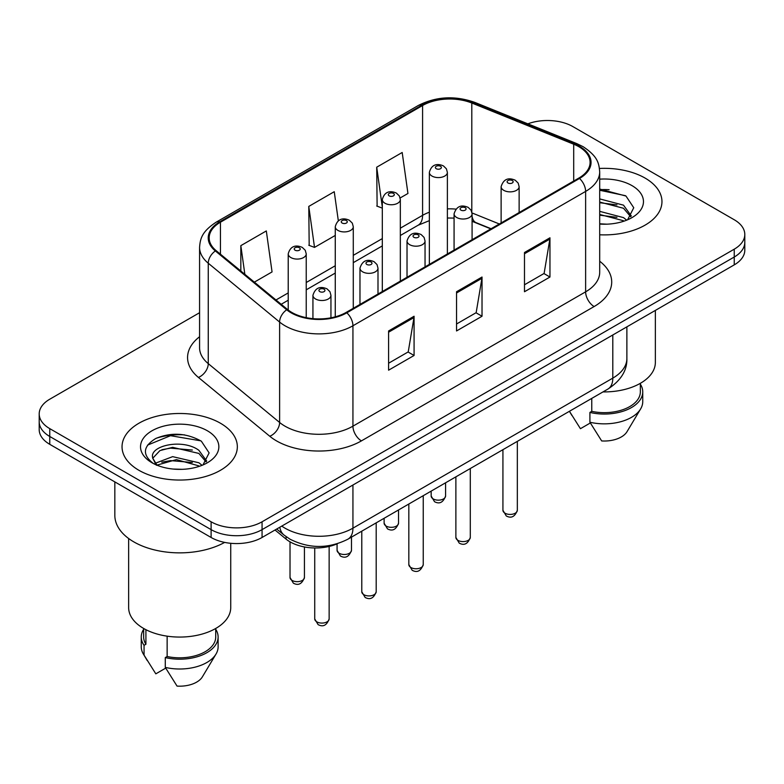 <?xml version="1.0" encoding="UTF-8"?>
<svg xmlns="http://www.w3.org/2000/svg" width="784" height="784" viewBox="0 0 784 784"><rect width="100%" height="100%" fill="white"/><g stroke="black" fill="none" stroke-linecap="round" stroke-linejoin="round"><path stroke-width="1.18" d="M490.833 228.889L472.909 221.637A48.04 27.734 0 0 0 472.086 221.313M337.434 543.714A36.035 20.805 180 0 1 286.072 539.108L275.017 529.994M645.075 178.076A57.653 33.281 0 0 0 599.466 168.452A57.653 33.281 0 0 1 645.075 178.076A57.653 33.281 0 0 1 661.961 201.615A57.653 33.281 0 0 0 645.075 178.076M220.451 423.233A57.653 33.281 0 0 0 157.623 416.02A57.653 33.281 0 0 0 122.039 446.772A57.653 33.281 0 0 0 138.925 470.302A57.653 33.281 0 0 0 201.753 477.515A57.653 33.281 0 0 0 237.336 446.772A57.653 33.281 0 0 0 220.451 423.233A57.653 33.281 0 0 0 157.623 416.02A57.653 33.281 0 0 0 122.039 446.772A57.653 33.281 0 0 0 138.925 470.302A57.653 33.281 0 0 0 201.753 477.515A57.653 33.281 0 0 0 237.336 446.772A57.653 33.281 0 0 0 220.451 423.233M578.837 146.696A38.436 22.187 180 0 1 590.087 162.386A38.436 22.187 180 0 1 578.837 178.076L346.136 312.424A38.436 22.187 180 0 1 287.483 309.464L216.129 250.635A38.436 22.187 180 0 1 209.181 237.905A38.436 22.187 180 0 1 220.441 222.215L422.586 105.507A38.436 22.187 180 0 1 471.801 103.018L573.702 144.217A38.436 22.187 180 0 1 578.837 146.696M579.513 146.304A39.396 22.746 0 0 0 574.251 143.756L472.36 102.567A39.396 22.746 0 0 0 421.91 105.115L219.755 221.823A39.396 22.746 0 0 0 215.345 250.949L286.699 309.778A39.396 22.746 0 0 0 346.822 312.816L579.513 178.468A39.396 22.746 0 0 0 579.513 146.304M199.577 312.708L49.755 399.213A36.035 20.805 0 0 0 39.2 413.923L39.2 429.612A36.035 20.805 0 0 0 49.755 444.322L211.112 537.481L211.112 529.631A36.035 20.805 0 0 0 262.062 529.631L734.245 257.025A36.035 20.805 0 0 0 744.8 242.315A36.035 20.805 0 0 1 734.245 257.025L262.062 529.631A36.035 20.805 0 0 1 211.112 529.631L49.755 436.472L211.112 529.631L211.112 521.791A36.035 20.805 0 0 0 262.062 521.791L734.245 249.175A36.035 20.805 0 0 0 744.8 234.465A36.035 20.805 0 0 0 734.245 219.755L572.888 126.596A36.035 20.805 0 0 0 527.857 123.833M39.2 421.763A36.035 20.805 0 0 0 49.755 436.472A36.035 20.805 0 0 1 39.2 421.763M388.599 330.956L388.599 370.185L414.079 355.475L414.079 316.246L388.599 330.956M388.599 363.227L408.229 351.898L413.981 317.549A9.604 5.547 -120 0 0 414.079 316.246M408.052 351.996L414.079 355.475M524.486 252.507L524.486 291.736L549.956 277.026L549.956 237.797L524.486 252.507M524.486 284.778L544.106 273.449L549.858 239.1A9.604 5.547 -120 0 0 549.956 237.797M543.929 273.547L549.956 277.026M456.543 291.736L456.543 330.956L482.023 316.246L482.023 277.026L456.543 291.736M456.543 323.998L476.162 312.669L481.915 278.33A9.604 5.547 -120 0 0 482.023 277.026M475.996 312.767L482.023 316.246M599.701 234.788A57.653 33.281 0 0 0 661.961 201.615A57.653 33.281 0 0 1 599.701 234.788M39.2 413.923A36.035 20.805 0 0 0 49.755 428.632L211.112 521.791M400.144 197.97L407.945 193.472L402.192 152.488L376.712 167.198L377.124 206.182M254.349 282.142L272.058 271.921L266.315 230.937L240.835 245.647L240.835 270.999M338.335 220.823L334.249 191.708L308.778 206.417L309.18 245.412M308.778 206.417L314.521 247.401L335.268 235.435M314.521 247.401L308.778 245.255M382.318 208.123L376.712 206.025M376.712 167.198L382.318 207.094M240.835 245.647L244.853 274.312M184.495 434.865A48.04 27.734 0 0 0 156.379 438.207M609.119 189.708A48.04 27.734 0 0 0 599.701 189.699M211.112 537.481A36.035 20.805 0 0 0 262.062 537.481L734.245 264.865A36.035 20.805 0 0 0 744.8 250.155L744.8 234.465M603.023 391.902A51.038 29.469 0 0 0 655.355 362.443L655.355 310.415M599.701 223.803L606.904 224.175M599.701 211.347L623.505 217.619L626.69 220.167M599.701 214.473L623.505 220.735M599.701 198.901L623.505 205.163L631.306 215.943M599.701 202.056L623.505 208.27L630.699 216.747M599.701 224.067A39.161 22.609 0 0 0 632.002 217.599A39.161 22.609 0 0 0 632.002 185.632A39.161 22.609 0 0 0 599.701 179.164M627.612 219.785L633.746 207.74L625.985 196.049L599.701 189.052M569.537 411.443L580.434 428.691L590.332 422.968M591.763 398.399L591.763 411.355A36.035 20.805 0 0 0 640.342 391.853L640.342 383.317M591.763 411.355L589.911 412.433L589.911 422.233L601.671 440.941A24.02 13.867 0 0 0 627.014 431.69L640.636 408.905A38.436 22.187 0 0 0 642.743 401.663L642.743 391.853A38.436 22.187 0 0 0 640.342 384.14M589.911 422.233A38.436 22.187 0 0 0 640.636 408.905M589.911 412.433A38.436 22.187 0 0 0 642.743 391.853M599.701 190.257L625.456 195.696M599.701 202.713L616.979 204.908M599.701 215.169L616.939 217.344M114.836 481.895L114.836 515.411A64.856 37.446 0 0 0 133.829 541.891A64.856 37.446 0 0 0 224.655 542.401M128.645 538.51L128.645 607.59A51.038 29.469 0 0 0 143.599 628.435A51.038 29.469 0 0 0 199.224 634.824A51.038 29.469 0 0 0 230.731 607.59L230.731 543.292M173.127 469.057L182.28 469.332M155.173 463.315L172.656 456.641L198.891 462.776L202.066 465.324M156.457 465.265L176.42 459.61L198.891 465.892M152.537 456.729L152.674 458.101L157.025 465.206M152.576 457.493C149.803 445.449 182.848 438.344 198.891 450.32L206.682 461.1M152.704 458.297L159.946 450.584L172.607 447.341L198.881 453.426L206.074 461.903M202.987 464.941L209.122 452.897L201.361 441.206C186.484 432.915 171.245 432.033 155.663 438.55C142.884 446.449 142.08 454.74 153.252 463.432L153.39 463.52M207.378 430.779A39.161 22.609 0 0 0 151.998 430.779A39.161 22.609 0 0 0 151.998 462.756A39.161 22.609 0 0 0 207.378 462.756A39.161 22.609 0 0 0 207.378 430.779M143.658 628.464L143.658 637.01A36.035 20.805 0 0 0 145.912 644.252L145.912 629.689M143.658 629.287A38.436 22.187 0 0 0 141.257 637.01L141.257 646.82A38.436 22.187 0 0 0 143.364 654.062A38.436 22.187 0 0 0 144.06 655.13L155.81 673.838L165.718 668.125M144.06 655.13L144.06 645.33L145.912 644.252M141.257 637.01A38.436 22.187 0 0 0 144.06 645.33M156.388 465.226L152.674 458.101M167.139 636.157L167.139 656.512A36.035 20.805 0 0 0 215.718 637.01L215.718 628.464M167.139 656.512L165.287 657.58L165.287 667.39L177.047 686.098A24.02 13.867 0 0 0 202.39 676.837L216.012 654.062A38.436 22.187 0 0 0 218.119 646.82L218.119 637.01A38.436 22.187 0 0 0 215.718 629.287M165.287 667.39A38.436 22.187 0 0 0 216.012 654.062M165.287 657.58A38.436 22.187 0 0 0 218.119 637.01M147.529 445.126L170.52 435.688L200.831 440.843M161.896 449.712L170.52 448.144L192.354 450.055M161.788 462.197L170.52 460.6L192.325 462.501M155.016 463.119L155.683 462.805M286.072 536.628L286.072 539.108M599.701 261.229A60.054 34.672 180 0 1 594.125 306.544L361.424 440.882A12.015 6.938 60 0 1 352.937 426.173L585.628 291.834A48.04 27.734 0 0 0 599.701 272.224L599.701 171.804A48.04 27.734 180 0 1 585.628 191.414A12.015 6.938 -120 0 0 579.513 178.468M361.424 440.882A60.054 34.672 180 0 1 276.507 440.882A60.054 34.672 180 0 1 269.774 436.257L198.421 377.427A60.054 34.672 180 0 1 199.577 336.738M284.994 426.173A48.04 27.734 0 0 0 352.937 426.173L352.937 325.762A48.04 27.734 180 0 1 279.614 322.057L208.26 263.228A48.04 27.734 180 0 1 199.577 247.313L199.577 347.733A48.04 27.734 0 0 0 208.26 363.639L279.614 422.468A48.04 27.734 0 0 0 284.994 426.173M599.701 171.804C598.927 163.552 598.163 156.682 583.139 146.696L576.828 143.629A12.015 5.625 112 0 0 574.251 143.756M576.828 143.629L474.928 102.439C455.034 95.393 436.149 96.412 418.284 105.497A12.015 6.938 60 0 1 421.91 105.115M219.755 221.823A12.015 6.938 -120 0 0 216.129 222.205C201.566 231.76 200.243 238.953 199.577 247.313M215.345 250.949A12.015 8.036 129.5 0 0 208.26 263.228L208.26 363.639A12.015 8.036 -50.5 0 1 198.421 377.427M474.928 102.439A12.015 5.625 112 0 0 472.36 102.567M286.699 309.778A12.015 8.036 129.5 0 0 279.614 322.057L279.614 422.468A12.015 8.036 -50.5 0 1 269.774 436.257M346.822 312.816A12.015 6.938 60 0 1 352.937 325.762L585.628 191.414L585.628 291.834A12.015 6.938 60 0 0 594.125 306.544M262.062 521.791L262.062 537.481M734.245 249.175L734.245 264.865M49.755 428.632L49.755 444.322M220.441 222.215L220.441 254.183M573.702 144.217L573.702 181.045M471.801 103.018L471.801 211.847M499.33 223.979L472.037 212.944M455.857 209.122A38.436 22.187 0 0 0 447.38 208.877M429.358 212.219A38.436 22.187 0 0 0 422.586 215.335L400.33 228.183M422.586 105.507L422.586 215.335A21.619 12.485 60 0 1 418.107 225.233L400.33 235.494M382.318 238.591L353.28 255.349M335.268 265.747L306.23 282.514M288.218 292.912L275.978 299.978M491.098 228.732L476.104 222.666A21.619 10.123 -68 0 1 472.086 216.374M456.543 292.981L481.915 278.33M524.486 253.751L549.858 239.1M388.599 332.2L413.981 317.549M281.77 526.103A48.04 27.734 0 0 0 284.994 528.161A48.04 27.734 0 0 0 352.937 528.161L612.804 378.123A48.04 27.734 0 0 0 626.877 358.513C627.229 370.44 620.879 380.642 607.825 389.119L347.959 539.157A24.02 13.867 60 0 0 352.937 528.161L352.937 485.012M612.804 334.984L612.804 378.123A24.02 13.867 60 0 1 607.825 389.119M279.819 527.23A24.02 16.062 129.5 0 0 284.004 535.041L276.713 529.024M517.332 510.266C514.961 516.754 511.276 518.645 506.278 515.96L502.926 510.266A7.203 4.165 0 0 0 505.033 513.206A7.203 4.165 0 0 0 512.893 514.108A7.203 4.165 0 0 0 517.332 510.266L517.332 441.372M503.759 190.336A9.006 5.204 180 0 1 501.123 186.661C503.426 179.271 508.14 177.125 515.255 180.232L518.165 183.084L519.135 186.661A9.006 5.204 180 0 1 513.579 191.463A9.006 5.204 180 0 1 503.759 190.336M512.256 180.526A2.999 1.735 0 0 0 508.003 180.526A2.999 1.735 0 0 0 508.003 182.986A2.999 1.735 0 0 0 512.256 182.986A2.999 1.735 0 0 0 512.256 180.526M433.278 498.938A7.203 4.165 0 0 0 441.127 499.839A7.203 4.165 0 0 0 445.577 495.998C443.205 502.485 439.52 504.377 434.512 501.691L431.161 495.998A7.203 4.165 0 0 0 433.278 498.938M447.38 253.977L447.38 172.392A9.006 5.204 180 0 1 441.813 177.194A9.006 5.204 180 0 1 432.004 176.067A9.006 5.204 180 0 1 429.358 172.392L429.358 264.375M436.247 168.717A2.999 1.735 0 0 0 440.49 168.717A2.999 1.735 0 0 0 440.49 166.267A2.999 1.735 0 0 0 436.247 166.267A2.999 1.735 0 0 0 436.247 168.717M470.292 537.432C467.911 543.91 464.226 545.811 459.228 543.126L455.876 537.432A7.203 4.165 0 0 0 457.983 540.372A7.203 4.165 0 0 0 465.843 541.274A7.203 4.165 0 0 0 470.292 537.432L470.292 468.528M456.709 217.501A9.006 5.204 180 0 1 454.073 213.826C456.376 206.437 461.09 204.291 468.205 207.397L471.115 210.249L472.086 213.826A9.006 5.204 180 0 1 466.529 218.628A9.006 5.204 180 0 1 456.709 217.501M465.206 207.691A2.999 1.735 0 0 0 460.963 207.691A2.999 1.735 0 0 0 460.963 210.141A2.999 1.735 0 0 0 465.206 210.141A2.999 1.735 0 0 0 465.206 207.691M423.242 564.598C420.871 571.075 417.176 572.977 412.178 570.282L408.827 564.598A7.203 4.165 0 0 0 410.934 567.538A7.203 4.165 0 0 0 418.793 568.439A7.203 4.165 0 0 0 423.242 564.598L423.242 495.694M409.66 244.667A9.006 5.204 180 0 1 407.023 240.982C409.326 233.593 414.04 231.456 421.155 234.563L424.066 237.405L425.046 240.982A9.006 5.204 180 0 1 419.479 245.794A9.006 5.204 180 0 1 409.66 244.667M418.156 234.857A2.999 1.735 0 0 0 413.913 234.857A2.999 1.735 0 0 0 413.913 237.307A2.999 1.735 0 0 0 418.156 237.307A2.999 1.735 0 0 0 418.156 234.857M376.193 591.753C373.821 598.241 370.136 600.132 365.138 597.447L361.777 591.753A7.203 4.165 0 0 0 363.894 594.703A7.203 4.165 0 0 0 371.743 595.605A7.203 4.165 0 0 0 376.193 591.753L376.193 522.859M362.62 271.823A9.006 5.204 180 0 1 359.974 268.148C362.277 260.758 366.99 258.612 374.115 261.719L377.016 264.571L377.996 268.148A9.006 5.204 180 0 1 372.429 272.95A9.006 5.204 180 0 1 362.62 271.823M371.106 262.023A2.999 1.735 0 0 0 366.863 262.023A2.999 1.735 0 0 0 366.863 264.473A2.999 1.735 0 0 0 371.106 264.473A2.999 1.735 0 0 0 371.106 262.023M329.143 618.919C326.771 625.397 323.086 627.298 318.088 624.613L314.727 618.919A7.203 4.165 0 0 0 316.844 621.859A7.203 4.165 0 0 0 324.694 622.761A7.203 4.165 0 0 0 329.143 618.919L329.143 546.448M315.57 298.988A9.006 5.204 180 0 1 312.934 295.313C315.227 287.924 319.941 285.778 327.065 288.884L329.966 291.736L330.946 295.313A9.006 5.204 180 0 1 325.38 300.115A9.006 5.204 180 0 1 315.57 298.988M324.057 289.178A2.999 1.735 0 0 0 319.813 289.178A2.999 1.735 0 0 0 319.813 291.638A2.999 1.735 0 0 0 324.057 291.638A2.999 1.735 0 0 0 324.057 289.178M386.228 526.103A7.203 4.165 0 0 0 394.078 527.005A7.203 4.165 0 0 0 398.527 523.163C396.155 529.641 392.47 531.542 387.472 528.857L384.111 523.163A7.203 4.165 0 0 0 386.228 526.103M400.33 281.142L400.33 199.557A9.006 5.204 180 0 1 394.764 204.359A9.006 5.204 180 0 1 384.954 203.232A9.006 5.204 180 0 1 382.318 199.557L382.318 291.54M389.197 195.873A2.999 1.735 0 0 0 393.441 195.873A2.999 1.735 0 0 0 393.441 193.423A2.999 1.735 0 0 0 389.197 193.423A2.999 1.735 0 0 0 389.197 195.873M339.178 553.269A7.203 4.165 0 0 0 347.028 554.17A7.203 4.165 0 0 0 351.477 550.329C349.105 556.807 345.421 558.708 340.423 556.013L337.071 550.329A7.203 4.165 0 0 0 339.178 553.269M353.28 308.298L353.28 226.713A9.006 5.204 180 0 1 347.724 231.525A9.006 5.204 180 0 1 337.904 230.398A9.006 5.204 180 0 1 335.268 226.713L335.268 316.824M342.147 223.038A2.999 1.735 0 0 0 346.391 223.038A2.999 1.735 0 0 0 346.391 220.588A2.999 1.735 0 0 0 342.147 220.588A2.999 1.735 0 0 0 342.147 223.038M292.128 580.434A7.203 4.165 0 0 0 299.978 581.336A7.203 4.165 0 0 0 304.427 577.485C302.056 583.972 298.371 585.864 293.373 583.178L290.021 577.485A7.203 4.165 0 0 0 292.128 580.434M306.23 317.667L306.23 253.879A9.006 5.204 180 0 1 300.674 258.681A9.006 5.204 180 0 1 290.854 257.554A9.006 5.204 180 0 1 288.218 253.879L288.218 310.043M295.098 250.204A2.999 1.735 0 0 0 299.351 250.204A2.999 1.735 0 0 0 299.351 247.754A2.999 1.735 0 0 0 295.098 247.754A2.999 1.735 0 0 0 295.098 250.204M418.284 105.497L216.129 222.205M476.104 222.666L472.086 221.235M454.073 218.089L447.38 218.011M429.358 220.657L418.107 225.233M382.318 245.902L353.28 262.66M335.268 273.067L306.23 289.825M288.218 300.223L281.201 304.28M347.959 539.157C328.633 548.869 309.298 548.869 289.972 539.157L284.004 535.041M626.877 358.513L626.877 326.859M502.926 510.266L502.926 449.693M501.123 222.95L501.123 186.661M519.135 212.542L519.135 186.661M445.577 495.998L445.577 482.797M447.38 172.392L446.4 168.815L443.499 165.963C439.795 164.189 432.033 162.337 429.358 172.392M431.161 495.998L431.161 491.117M455.876 537.432L455.876 476.858M454.073 250.106L454.073 213.826M472.086 239.708L472.086 213.826M408.827 564.598L408.827 504.014M407.023 277.271L407.023 240.982M425.046 266.874L425.046 240.982M361.777 591.753L361.777 531.18M359.974 304.437L359.974 268.148M377.996 294.029L377.996 268.148M314.727 618.919L314.727 547.967M312.934 318.647L312.934 295.313M330.946 317.814L330.946 295.313M398.527 523.163L398.527 509.963M400.33 199.557L399.35 195.98L396.449 193.129C392.745 191.355 384.983 189.503 382.318 199.557M384.111 523.163L384.111 518.283M351.477 550.329L351.477 537.128M353.28 226.713L352.31 223.136L349.399 220.294C345.695 218.511 337.933 216.668 335.268 226.713M337.071 550.329L337.071 543.871M304.427 577.485L304.427 546.958M306.23 253.879L305.26 250.302L302.35 247.45C298.645 245.676 290.884 243.824 288.218 253.879M290.021 577.485L290.021 541.832M571.889 415.432L569.419 411.306M147.265 660.589L143.364 654.062"/></g></svg>
